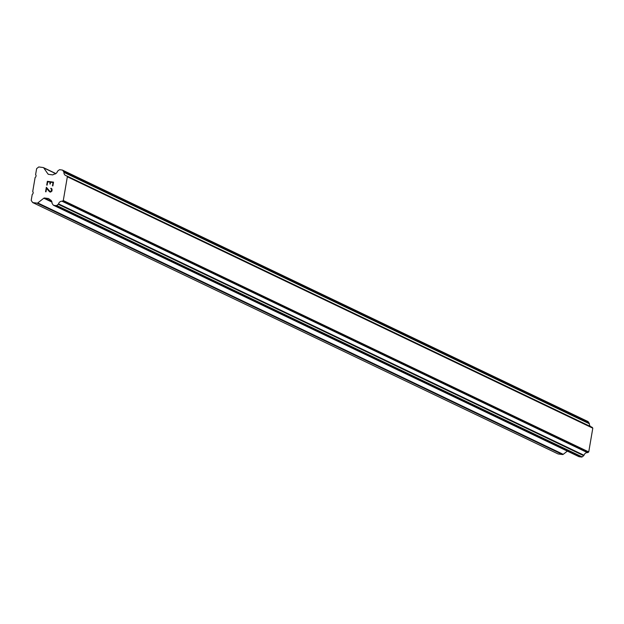 <?xml version="1.0" encoding="UTF-8"?>
<svg xmlns="http://www.w3.org/2000/svg" width="624" height="624" viewBox="0 0 624 624"><rect width="100%" height="100%" fill="white"/><g stroke="black" fill="none" stroke-linecap="round" stroke-linejoin="round"><path stroke-width="0.94" d="M53.032 182.512L50.567 182.192L53.032 182.512L52.463 185.843L53.032 182.512M50.567 182.192L50.255 184.002L49.85 183.947L50.162 182.138L49.85 183.947M50.162 182.138L47.697 181.81L50.162 182.138M47.697 181.81L47.128 185.141L46.714 185.086L47.362 181.327L53.516 182.138L52.868 185.897L52.463 185.843M53.516 182.138L47.362 181.327L46.722 185.086M50.872 188.284L50.794 188.721L50.872 188.284M51.238 188.331L52.026 189.08L52.003 190.991L50.591 192.098L49.444 191.63L49.982 192.02M49.444 191.63L48.438 190.562L49.444 191.63M48.438 190.562L46.597 188.261L48.446 190.562M46.597 188.261L45.989 191.802L46.597 188.261M45.989 191.802L45.575 191.747L46.34 187.286L50.099 191.576L51.597 190.905L51.62 189.127L50.794 188.721L51.628 189.127L51.23 191.443L49.592 191.217M46.348 187.294L45.583 191.747M47.954 173.971A1.037 0.967 115.6 0 0 48.586 174.353L52.494 174.868A1.037 0.967 115.6 0 0 53.227 174.665L53.508 174.439A0.78 0.725 115.6 0 1 53.976 174.174A3.635 3.393 115.6 0 0 57.408 171.491A0.78 0.725 115.6 0 1 57.689 171.077L59.233 169.876A0.78 0.725 115.6 0 1 59.787 169.72L62.228 170.04A0.78 0.725 115.6 0 1 62.704 170.329L63.781 171.889A0.78 0.725 115.6 0 1 63.913 172.357A3.635 3.393 115.6 0 0 66.292 175.789A0.78 0.725 115.6 0 1 66.877 176.085L67.345 176.771L63.289 200.53L62.611 201.053A0.78 0.725 115.6 0 1 61.948 201.193A3.635 3.393 115.6 0 0 58.523 203.861A0.78 0.725 115.6 0 1 58.25 204.274L56.69 205.491A0.78 0.725 115.6 0 1 56.144 205.647L53.703 205.319A0.78 0.725 115.6 0 1 53.227 205.031L52.151 203.479A0.78 0.725 115.6 0 1 52.026 203.011A3.635 3.393 115.6 0 0 49.639 199.571A0.78 0.725 115.6 0 1 49.28 199.189L49.085 198.908A1.037 0.967 115.6 0 0 48.454 198.518L44.546 198.011A1.037 0.967 115.6 0 0 43.813 198.214L37.783 202.925A1.037 0.967 115.6 0 1 37.042 203.135L32.682 202.558L31.2 200.413L32.23 194.376L32.947 193.814L33.205 192.293L32.713 191.576L35.123 177.458L35.833 176.904L36.098 175.375L35.599 174.665L36.637 168.62L38.774 166.951L43.134 167.528A1.037 0.967 115.6 0 1 43.766 167.918L47.954 173.971L48.836 174.385M590.491 426.512A3.635 3.393 115.6 0 1 589.368 423.758A0.78 0.725 -64.4 0 0 589.235 423.29L588.151 421.73A0.78 0.725 -64.4 0 0 587.675 421.442L62.611 170.219M578.768 456.542A0.78 0.725 -64.4 0 0 579.15 456.721L581.591 457.049A0.78 0.725 -64.4 0 0 582.145 456.893L583.697 455.676A0.78 0.725 -64.4 0 0 583.978 455.263A3.635 3.393 115.6 0 1 587.402 452.595A0.78 0.725 -64.4 0 0 588.058 452.455L588.736 451.932L592.8 428.173L592.332 427.495A0.78 0.725 -64.4 0 0 591.739 427.19M32.682 202.558L558.137 453.96L562.497 454.537A1.037 0.967 -64.4 0 0 563.23 454.327L567.349 451.113M61.948 201.193L587.402 452.595M63.289 200.53L588.736 451.932M67.345 176.771L592.8 428.173M37.042 203.135L562.497 454.537M37.783 202.925L563.23 454.327M43.813 198.214L51.948 202.114M44.546 198.011L51.745 201.458M48.454 198.518L48.961 198.767M53.703 205.319L579.15 456.721M56.144 205.647L581.591 457.049M56.69 205.491L582.145 456.893M58.25 204.274L583.697 455.676M58.523 203.861L583.978 455.263M62.611 201.053L588.058 452.455M66.877 176.085L592.332 427.495M63.913 172.357L589.368 423.758M63.781 171.889L589.235 423.29M62.704 170.329L588.151 421.73M43.766 167.918L55.754 173.651M53.492 205.265L578.947 456.667M66.604 175.859L592.059 427.261M62.431 170.102L587.886 421.504M43.407 167.606L55.879 173.573"/></g></svg>

